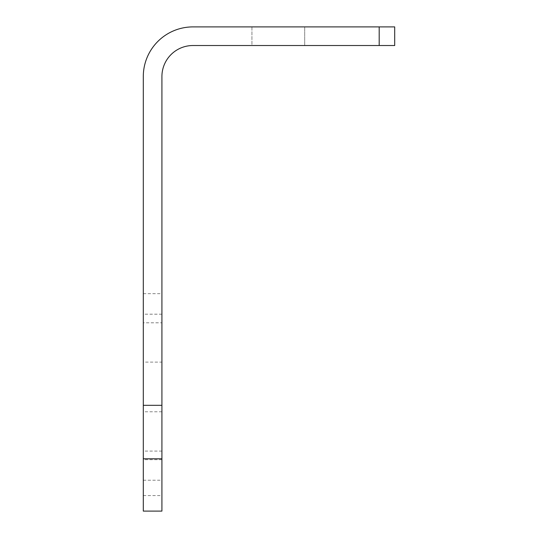 <?xml version="1.0" encoding="UTF-8"?>
<svg xmlns="http://www.w3.org/2000/svg" width="538" height="538" viewBox="0 0 538 538"><rect width="100%" height="100%" fill="white"/><g stroke="black" fill="none" stroke-linecap="round" stroke-linejoin="round"><path stroke-width="0.4" stroke-dasharray="2.69 2.02" d="M143.296 76.564L143.296 511.1L161.918 511.1L161.918 76.564A31.036 31.036 0 0 1 192.954 45.522L394.704 45.522L394.704 26.9L192.954 26.9M161.918 362.114L161.918 411.778L161.918 362.114L143.296 362.114L143.296 411.778L143.296 362.114M161.918 322.807L161.918 480.226L161.918 293.667L161.918 322.807L143.296 322.807L143.296 480.226L143.296 322.807M251.932 26.9L304.696 26.9L251.932 26.9L304.696 26.9L251.932 26.9L251.932 45.522L304.696 45.522L251.932 45.522L304.696 45.522L251.932 45.522L251.932 26.9M161.918 411.778L143.296 411.778M304.696 45.522L304.696 26.9L304.696 45.522M143.296 495.579L161.918 495.579M379.189 45.522L379.189 26.9M161.918 451.086L143.296 451.086M161.918 314.185L143.296 314.185M161.918 459.708L143.296 459.708M143.296 293.667L161.918 293.667M143.296 480.226L161.918 480.226"/><path stroke-width="0.81" d="M161.918 458.813L161.918 511.1L143.296 511.1L143.296 405.322L161.918 405.322L161.918 458.813L143.296 458.813M379.189 45.522L379.189 26.9L394.704 26.9L394.704 45.522L192.954 45.522A31.036 31.036 0 0 0 161.918 76.564L161.918 405.322M379.189 26.9L192.954 26.9A49.664 49.664 0 0 0 143.296 76.564L143.296 405.322M192.954 26.9A49.664 49.664 0 0 0 143.296 76.564"/></g></svg>

